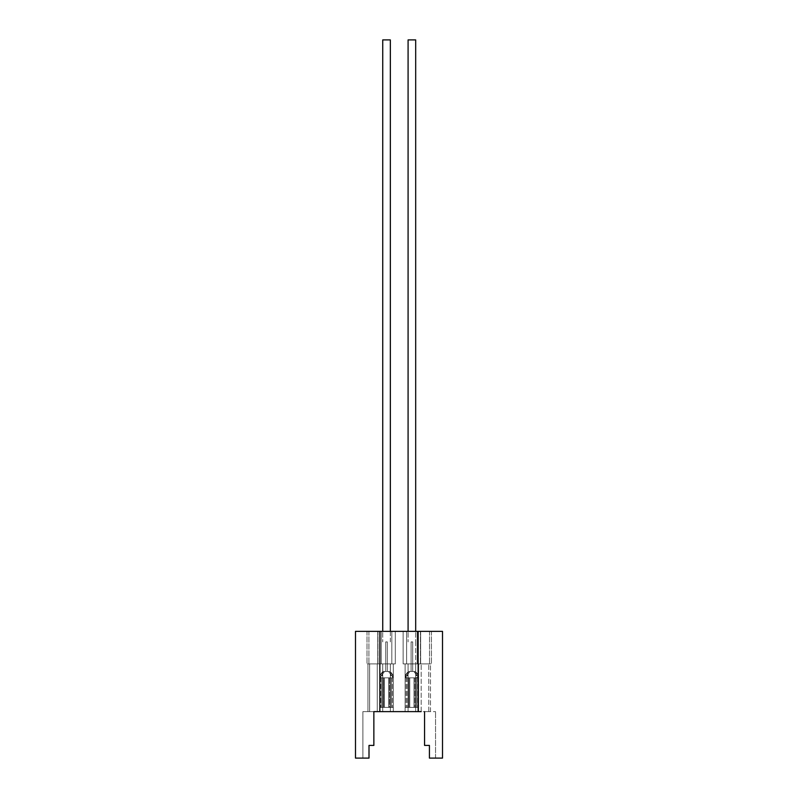 <?xml version="1.0" encoding="UTF-8"?>
<svg xmlns="http://www.w3.org/2000/svg" width="798" height="798" viewBox="0 0 798 798"><rect width="100%" height="100%" fill="white"/><g stroke="black" fill="none" stroke-linecap="round" stroke-linejoin="round"><path stroke-width="0.6" stroke-dasharray="3.99 2.99" d="M390.342 677.831L390.342 707.407L393.304 707.407L393.304 663.886L379.778 663.886L393.304 663.886L379.778 663.886L393.304 663.886L393.304 707.407L390.342 707.407L393.304 707.407L393.304 663.886L393.304 707.407L393.304 677.831L389.494 677.831L389.494 707.407L393.304 707.407L390.342 707.407L390.342 675.497L393.304 676.554L393.304 707.407L393.304 675.527L393.304 676.325L390.342 675.088L390.342 677.831L390.342 663.886L382.741 663.886L390.342 663.886L382.741 663.886L390.342 663.886L390.342 677.831L382.741 677.831L382.741 707.407L382.741 675.497L379.778 676.554L379.778 675.527L379.778 707.407L379.778 663.886L379.778 707.407L383.579 707.407L383.579 677.831L379.778 677.831L379.778 707.407L379.778 663.886L379.778 677.831L379.778 663.886L379.778 676.325L382.741 675.088L382.741 677.831L382.741 663.886L382.741 677.831L390.342 677.831M390.342 711.626L390.342 663.886L390.342 675.497L393.304 676.554L393.304 663.886L393.304 707.407L389.494 707.407L389.494 677.831L393.304 677.831L393.304 663.886L393.304 676.325L390.342 675.088L390.342 663.886L390.342 711.626L390.342 707.407L379.778 707.407L379.778 675.527L379.778 676.325L382.741 675.088L382.741 663.886L382.741 711.626L379.778 711.626L379.778 707.407L390.342 707.407L382.741 707.407L390.342 707.407L390.342 711.626L393.304 711.626L393.304 707.407L389.494 707.407L389.494 677.831L393.304 677.831L389.494 677.831L389.494 707.407L393.304 707.407L379.778 707.407L379.778 677.831L383.579 677.831L383.579 707.407L393.304 707.407L390.262 707.407L390.262 677.831L391.309 677.831L388.656 677.831L388.656 707.407L390.262 707.407L390.262 677.831L390.262 707.407L393.304 707.407L388.656 707.407L388.656 677.831L390.262 677.831L390.262 707.407L390.262 677.831L393.304 677.831L388.656 677.831L390.262 677.831L390.262 707.407L393.304 707.407L393.304 711.626L393.304 707.407L393.304 711.626L379.778 711.626L379.778 707.407L392.327 707.407L379.778 707.407L379.778 711.626L379.778 677.711L380.177 677.203L380.756 677.831L392.327 677.831L392.905 677.203L393.304 677.721L388.736 671.497L390.342 671.497L382.741 671.497L390.342 671.497L382.741 671.497L390.342 671.497L382.741 671.497L390.342 671.497L382.741 671.497L390.342 671.497L382.741 671.497L388.736 671.497L393.304 677.711L388.536 671.497L392.905 677.203L392.327 677.831L379.778 677.831L383.579 677.831L383.579 707.407L383.579 677.831L379.778 677.831L382.821 677.831L382.821 707.407L384.427 707.407L384.427 677.831L380.756 677.831L380.177 677.203L384.546 671.497L379.778 677.721L384.347 671.497L379.778 677.721L379.778 675.527L382.741 671.497L379.778 675.527L383.2 671.497L379.778 675.736L379.778 676.554L382.741 675.497L382.741 663.886L382.741 711.626L382.741 707.407L382.741 711.626L382.741 707.407L382.741 711.626L379.778 711.626L393.304 711.626L393.304 707.407L393.304 711.626L393.304 707.407L393.304 711.626L390.342 711.626L393.304 711.626L390.342 711.626L390.342 707.407L390.342 711.626L382.741 711.626L382.741 663.886L382.741 711.626L390.342 711.626L382.741 711.626L390.342 711.626L390.342 663.886L390.342 711.626M408.087 677.831L408.087 707.407L408.087 677.831L408.087 707.407L405.125 707.407L405.125 663.886L418.651 663.886L405.125 663.886L418.651 663.886L405.125 663.886L405.125 707.407L405.125 663.886L405.125 707.407L408.087 707.407L405.125 707.407L405.125 663.886L405.125 707.407L408.087 707.407L408.087 675.497L405.125 676.554L408.087 675.497L408.087 663.886L415.688 663.886L408.087 663.886L415.688 663.886L408.087 663.886L408.087 711.626L408.087 707.407L418.651 707.407L418.651 663.886L418.651 707.407L415.688 707.407L415.688 677.831L415.688 707.407L415.688 677.831L415.688 707.407L418.651 707.407L418.651 663.886L418.651 707.407L418.651 675.527L418.651 676.325L415.688 675.088L415.688 677.831L415.688 675.497L418.651 676.554L418.651 663.886L418.651 707.407L414.85 707.407L418.651 707.407L418.651 677.831L414.85 677.831L414.85 707.407L414.85 677.831L418.651 677.831L418.651 663.886L418.651 676.325L415.688 675.088L415.688 663.886L415.688 675.497L418.651 676.554L418.651 675.527L418.651 707.407L408.087 707.407L415.688 707.407L408.087 707.407L408.087 711.626L405.125 711.626L405.125 707.407L408.935 707.407L408.935 677.831L405.125 677.831L405.125 663.886L405.125 676.325L408.087 675.088L408.087 677.831L415.688 677.831L415.688 663.886L415.688 711.626L418.651 711.626L418.651 707.407L405.125 707.407L405.125 675.527L405.125 676.325L408.087 675.088L408.087 663.886L408.087 711.626L405.125 711.626L405.125 707.407L418.651 707.407L405.125 707.407L408.167 707.407L408.167 677.831L409.773 677.831L409.773 707.407L408.935 707.407L408.935 677.831L408.935 707.407L405.125 707.407L407.11 707.407L405.125 707.407L405.125 711.626L405.125 677.831L408.935 677.831L405.125 677.831L408.935 677.831L408.935 707.407L409.773 707.407L408.167 707.407L408.167 677.831L408.167 707.407L407.11 707.407L409.773 707.407L409.773 677.831L408.167 677.831L408.167 707.407L408.167 677.831L405.125 677.831L409.773 677.831L408.167 677.831L408.167 707.407L406.102 707.407L418.651 707.407L418.651 711.626L418.651 707.407L418.651 711.626L418.651 707.407L418.651 711.626L405.125 711.626L418.651 711.626L418.651 707.407L418.651 711.626L415.688 711.626L415.688 663.886L415.688 677.831L408.087 677.831M415.688 711.626L415.688 707.407L415.688 711.626L408.087 711.626L408.087 663.886L408.087 711.626L415.688 711.626L415.688 663.886L415.688 711.626L418.651 711.626L405.125 711.626L415.688 711.626M405.125 677.721L409.693 671.497L408.087 671.497L415.688 671.497L408.087 671.497L415.688 671.497L408.087 671.497L415.688 671.497L408.087 671.497L415.688 671.497L408.087 671.497L415.688 671.497L409.693 671.497L405.125 677.721L409.893 671.497L405.524 677.203L406.102 677.831L405.524 677.203L406.102 677.831L418.651 677.831L414.85 677.831L414.85 707.407L414.85 677.831L418.651 677.831L415.608 677.831L415.608 707.407L414.002 707.407L414.002 677.831L417.673 677.831L418.252 677.203L417.673 677.831L418.651 677.831L414.002 677.831L414.002 707.407L414.002 677.831L414.002 707.407L415.608 707.407L415.608 677.831L418.252 677.203L413.883 671.497L418.651 677.711L414.082 671.497L418.651 677.711L413.883 671.497L418.252 677.203L417.673 677.831L405.125 677.831L407.11 677.831L405.524 677.203L409.893 671.497L405.125 677.711M406.611 663.886L420.656 663.886L403.12 663.886L420.656 663.886L403.12 663.886L406.611 663.886L406.611 631.358L403.12 631.358L403.12 663.886L403.12 631.358L420.656 631.358L406.611 631.358L406.611 663.886L406.611 631.358L406.611 663.886L406.611 631.358L417.164 631.358L417.164 663.886L417.164 631.358L417.164 663.886L417.164 631.358L420.656 631.358L420.656 663.886L420.656 631.358L420.656 663.886L420.656 631.358L403.12 631.358L403.12 663.886L403.12 631.358L406.611 631.358L406.611 663.886L406.611 631.358L403.12 631.358L403.12 663.886L403.12 631.358L420.656 631.358L420.656 663.886L420.656 631.358L406.611 631.358L406.611 663.886M395.309 663.886L377.773 663.886L395.309 663.886L377.773 663.886L395.309 663.886L377.773 663.886L395.309 663.886L377.773 663.886L395.309 663.886L395.309 631.358L395.309 663.886L395.309 631.358L391.818 631.358L391.818 663.886L391.818 631.358L381.254 631.358L381.254 663.886L381.254 631.358L377.773 631.358L377.773 663.886L377.773 631.358L395.309 631.358L377.773 631.358L395.309 631.358L395.309 663.886L395.309 631.358L395.309 663.886L395.309 631.358L391.818 631.358L391.818 663.886L391.818 631.358L381.254 631.358L381.254 663.886L381.254 631.358L381.254 663.886L381.254 631.358L377.773 631.358L377.773 663.886L377.773 631.358L377.773 663.886L377.773 631.358L395.309 631.358L377.773 631.358L377.773 663.886L377.773 631.358L391.818 631.358L391.818 663.886L391.818 631.358L395.309 631.358L395.309 663.886M368.905 631.358L368.905 663.886L367 663.886L377.983 663.886L368.905 663.886L368.905 631.358L367 631.358L368.905 631.358L368.905 663.886L368.905 631.358L377.983 631.358L368.905 631.358M367 631.358L367 663.886L367 631.358M377.983 631.358L377.983 663.886L377.983 631.358M367.948 663.886L377.245 663.886L367.948 663.886L367.948 711.626L367.948 663.886M429.524 631.358L429.524 663.886L431.429 663.886L420.446 663.886L429.524 663.886L429.524 631.358L431.429 631.358L429.524 631.358L429.524 663.886L429.524 631.358L420.446 631.358L429.524 631.358M431.429 631.358L431.429 663.886L431.429 631.358M420.446 631.358L420.446 663.886L420.446 631.358M430.481 663.886L421.184 663.886L430.481 663.886L430.481 711.626L428.785 711.626L430.481 711.626L430.481 663.886M417.164 631.358L417.164 663.886L417.164 631.358L417.164 663.886L417.164 631.358L420.656 631.358L420.656 663.886L420.656 631.358L403.12 631.358L403.12 663.886L403.12 631.358L417.164 631.358M391.818 631.358L391.818 663.886L391.818 631.358M381.254 631.358L381.254 663.886L381.254 631.358M379.778 711.626L393.304 711.626L379.778 711.626M421.184 711.626L421.184 663.886L421.184 711.626L428.785 711.626L373.863 711.626L373.863 745.422L369.005 745.422L369.005 758.1L369.005 745.422L373.863 745.422L373.863 711.626L367.948 711.626L369.644 711.626L369.644 663.886L369.644 711.626L377.245 711.626L377.245 663.886L377.245 711.626M369.644 711.626L369.644 663.886L369.644 711.626M428.785 711.626L428.785 663.886L428.785 711.626M373.863 745.422L369.005 745.422L369.005 758.1L362.881 758.1L362.881 711.626L373.863 711.626L373.863 745.422M442.511 758.1L429.424 758.1L435.548 758.1L429.424 758.1L429.424 745.422L429.424 758.1L429.424 745.422L424.566 745.422L429.424 745.422L424.566 745.422L424.566 711.626L424.566 745.422L424.566 711.626L435.548 711.626L424.566 711.626M355.489 631.358L442.511 631.358M379.858 711.626L379.858 631.358M355.489 758.1L369.005 758.1L362.881 758.1L362.881 711.626L373.863 711.626M435.548 758.1L435.548 711.626L435.548 758.1M418.142 711.626L418.142 631.358M393.304 675.846L389.594 671.497L393.304 675.846M393.304 675.527L390.342 671.497L393.304 675.527M383.579 707.407L384.427 707.407L384.427 677.831L384.427 707.407L382.821 707.407L382.821 677.831L384.427 677.831L384.427 707.407L384.427 677.831L381.763 677.831L384.427 677.831L384.427 707.407L383.579 707.407M387.339 641.921L387.339 671.497L387.339 641.921L385.733 641.921L385.733 671.497L385.733 641.921L387.339 641.921L387.339 671.497L387.339 641.921L386.541 641.921L387.339 641.921L387.339 671.497L387.339 641.921L385.733 641.921L385.733 671.497L385.733 641.921L387.339 641.921L387.339 671.497L387.339 641.921L385.733 641.921L385.733 671.497L385.733 641.921L386.541 641.921L385.733 641.921L385.733 671.497L385.733 641.921L387.339 641.921M390.342 631.358L390.342 39.9L382.741 39.9L390.342 39.9L382.741 39.9L390.342 39.9L382.741 39.9L390.342 39.9L382.741 39.9L382.741 631.358M388.656 707.407L388.656 677.831L388.656 707.407L388.656 677.831L388.656 707.407L388.656 677.831L388.656 707.407L390.262 707.407L388.656 707.407M379.778 675.846L383.489 671.497L379.778 675.846M393.304 675.736L389.873 671.497L393.304 675.736M382.821 707.407L382.821 677.831L382.821 707.407L382.821 677.831L382.821 707.407L382.821 677.831L382.821 707.407L381.763 707.407L384.427 707.407L382.821 707.407M405.125 675.527L408.087 671.497L405.125 675.527M411.09 641.921L411.09 671.497L411.09 641.921L412.696 641.921L412.696 671.497L412.696 641.921L411.09 641.921L411.09 671.497L411.09 641.921L412.696 641.921L412.696 671.497L412.696 641.921L411.09 641.921L411.09 671.497L411.09 641.921L412.696 641.921L412.696 671.497L412.696 641.921L411.09 641.921L411.09 671.497L411.09 641.921L412.696 641.921L412.696 671.497L412.696 641.921L411.09 641.921M415.688 39.9L415.688 641.921L415.688 39.9L408.087 39.9L415.688 39.9L408.087 39.9L415.688 39.9L408.087 39.9L415.688 39.9L408.087 39.9L408.087 631.358M418.651 675.736L415.229 671.497L418.651 675.736M418.651 675.527L415.688 671.497L418.651 675.527M405.125 675.846L408.835 671.497L405.125 675.846M409.773 707.407L409.773 677.831L409.773 707.407L409.773 677.831L409.773 707.407L409.773 677.831L409.773 707.407L408.167 707.407L409.773 707.407M415.608 707.407L415.608 677.831L414.002 677.831L415.608 677.831L415.608 707.407L415.608 677.831L415.608 707.407L415.608 677.831L415.608 707.407L416.666 707.407L414.002 707.407L414.002 677.831L414.002 707.407L415.608 707.407M405.125 675.736L408.556 671.497L405.125 675.736M418.651 675.846L414.94 671.497L418.651 675.846M416.666 707.407L417.673 707.407L416.666 707.407L416.666 677.831L416.666 707.407M414.002 707.407L414.002 677.831L414.002 707.407M408.167 707.407L408.167 677.831L408.167 707.407M393.304 677.831L379.778 677.831L381.763 677.831L380.177 677.203L384.546 671.497L380.177 677.203L380.756 677.831L393.304 677.831M391.309 677.831L392.327 677.831L391.309 677.831L391.309 707.407L391.309 677.831M381.763 707.407L380.756 707.407L381.763 707.407L381.763 677.831L381.763 707.407M393.304 677.721L392.905 677.203L392.327 677.831L392.905 677.203L388.536 671.497L393.304 677.711M384.427 707.407L384.427 677.831L384.427 707.407M390.262 707.407L390.262 677.831L390.262 707.407M392.327 677.831L392.327 707.407L392.327 677.831M380.756 677.831L380.756 707.407L380.756 677.831M417.673 677.831L417.673 707.407L417.673 677.831M406.102 677.831L406.102 707.407L406.102 677.831M407.11 677.831L407.11 707.407L407.11 677.831M390.342 641.921L390.342 39.9L390.342 641.921M415.688 641.921L415.688 671.497L415.688 641.921M408.087 39.9L408.087 641.921L408.087 39.9M382.741 39.9L382.741 641.921L382.741 39.9"/><path stroke-width="1.2" d="M377.245 711.626L373.863 711.626L379.858 711.626L379.858 631.358L355.489 631.358L355.489 758.1L369.005 758.1L369.005 745.422L373.863 745.422L373.863 711.626M379.858 711.626L421.184 711.626M424.566 711.626L424.566 745.422L429.424 745.422L429.424 758.1L442.511 758.1L442.511 631.358L379.858 631.358M418.142 711.626L418.142 631.358M382.741 631.358L382.741 39.9L390.342 39.9L390.342 631.358M408.087 631.358L408.087 39.9L415.688 39.9L415.688 631.358L415.688 39.9"/></g></svg>
